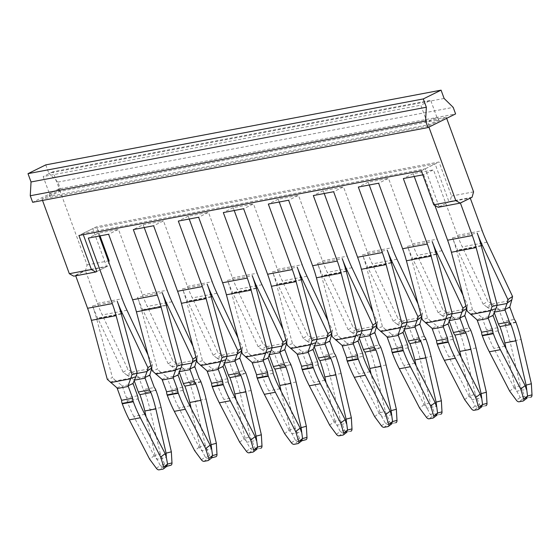 <?xml version="1.0" encoding="UTF-8"?>
<svg xmlns="http://www.w3.org/2000/svg" width="560" height="560" viewBox="0 0 560 560"><rect width="100%" height="100%" fill="white"/><g stroke="black" fill="none" stroke-linecap="round" stroke-linejoin="round"><path stroke-width="0.42" stroke-dasharray="2.8 2.1" d="M164.668 464.296L160.223 465.458L155.064 455.266L160.314 453.887L164.668 464.296A2.814 1.792 -104.7 0 0 166.838 466.004L162.652 467.103L159.061 469.847M156.422 468.363L160.223 465.458L162.652 467.103L166.852 466.284M170.751 465.269L166.838 466.004M167.027 466.158L162.974 469.112M144.844 414.33L133.812 416.416L154.126 455.728L156.73 459.256L166.341 457.443M155.064 455.266L146.153 416.871M160.314 453.887L150.038 409.612A112.623 86.737 79.3 0 0 144.984 392.616L156.016 390.53M155.862 390.11L144.83 392.196L144.984 392.616M144.83 392.196A7.042 5.418 79.3 0 0 143.29 389.585L154.322 387.499M150.003 375.704L138.978 377.79L143.29 389.585M138.978 377.79A63.35 48.79 79.3 0 0 138.747 377.174L133.84 379.673A56.315 43.372 79.3 0 1 134.043 380.226L134.183 380.618M138.747 377.174L131.25 371.707L126.833 375.025L133.84 379.673M151.662 368.508L151.851 367.815L151.543 368.053M126.833 375.025L123.193 372.351L97.643 318.115A119.665 92.162 79.3 0 1 94.577 311.143A119.665 92.162 79.3 0 1 92.519 305.837L117.222 301.168M131.25 371.707L127.827 369.194L102.27 314.958A112.623 86.737 -100.7 0 1 99.428 308.497A112.623 86.737 -100.7 0 1 97.447 303.401L85.463 270.648L106.638 266.644L92.736 228.648L435.106 163.926L449.008 201.922L470.274 198.142M123.193 372.351L127.827 369.194M151.851 367.815L152.537 364.525L148.008 354.907M150.892 365.645L152.537 364.525M92.519 305.837A119.665 92.162 -100.7 0 1 94.381 311.241A119.665 92.162 -100.7 0 1 96.572 318.64L112.462 377.657L107.289 379.344M110.194 382.109L115.549 380.604L122.003 385.525A56.315 43.372 -100.7 0 0 122.199 386.078L126.518 397.873A7.042 5.418 -100.7 0 1 127.071 400.967L138.096 398.881M115.549 380.604L112.462 377.657M133.812 416.416A105.588 81.319 -100.7 0 1 127.071 400.967M154.126 455.728L149.632 459.165M117.047 387.898L122.003 385.525M482.041 406.602L477.666 407.554L474.075 410.298M527.044 398.097L522.669 399.042L519.078 401.793M520.331 385.833L515.081 387.205L516.747 391.195L520.24 397.397L522.669 399.042L526.855 397.943A2.814 1.792 75.3 0 1 524.678 396.235L520.331 385.833L510.055 341.558A112.623 86.737 79.3 0 0 505.001 324.555L504.847 324.135A7.042 5.418 79.3 0 0 503.307 321.524L514.339 319.438M350.756 431.235L346.85 431.977A2.814 1.792 -104.7 0 1 344.673 430.269L340.319 419.86L330.05 375.585A112.623 86.737 79.3 0 0 324.989 358.582L336.021 356.503M347.032 432.124L342.657 433.076L346.85 431.977M395.759 422.73L391.853 423.465A2.814 1.792 -104.7 0 1 389.676 421.757L385.322 411.355L375.053 367.08A112.623 86.737 79.3 0 0 369.992 350.077L381.024 347.991M392.035 423.619L387.66 424.564L391.853 423.465M389.676 421.757L385.238 422.919L387.66 424.564L384.069 427.308M437.038 415.114L432.663 416.059L429.072 418.803M344.673 430.269L340.235 431.431L342.657 433.076L339.073 435.82M299.67 438.774L295.232 439.936L290.073 429.744L295.316 428.365L299.67 438.774A2.814 1.792 -104.7 0 0 301.847 440.482L297.654 441.581L294.07 444.325M291.431 442.841L295.232 439.936L297.654 441.581L301.861 440.762M475.328 394.338L479.682 404.747A2.814 1.792 -104.7 0 0 481.852 406.455L477.666 407.554L475.237 405.909L470.078 395.717L475.328 394.338L465.052 350.063A112.623 86.737 79.3 0 0 459.998 333.06L471.03 330.981M260.757 448.252L256.844 448.987A2.814 1.792 75.3 0 1 254.667 447.279L250.32 436.877L240.044 392.602A112.623 86.737 79.3 0 0 234.99 375.599L246.015 373.513M245.861 373.093L234.836 375.179L234.99 375.599M234.836 375.179A7.042 5.418 79.3 0 0 233.296 372.568L244.328 370.482M257.026 449.141L252.651 450.086L250.229 448.441L246.736 442.239L245.07 438.249L250.32 436.877M239.638 442.155L244.132 438.711L246.736 442.239L256.347 440.426M245.07 438.249L236.159 399.854M224.378 363.153L224.189 363.601M305.753 439.747L301.847 440.482M295.316 428.365L285.047 384.09A112.623 86.737 79.3 0 0 279.986 367.094L291.018 365.008M290.864 364.588L279.832 366.674L279.986 367.094M279.832 366.674A7.042 5.418 79.3 0 0 278.299 364.063L289.324 361.977M284.641 433.643L289.135 430.206L291.739 433.734L301.343 431.921M290.073 429.744L281.162 391.349M269.381 354.641L269.192 355.096M335.867 356.083L324.835 358.162L324.989 358.582M324.835 358.162A7.042 5.418 79.3 0 0 323.302 355.551L334.327 353.472M336.434 434.336L340.235 431.431L335.069 421.239L340.319 419.86M329.644 425.138L334.138 421.701L336.742 425.229L346.346 423.409M335.069 421.239L326.165 382.837M314.384 346.136L314.195 346.584M380.87 347.571L369.838 349.657L369.992 350.077M369.838 349.657A7.042 5.418 79.3 0 0 368.298 347.046L379.33 344.96M381.437 425.831L385.238 422.919L381.745 416.717L391.349 414.904M374.647 416.633L379.141 413.189L381.745 416.717L380.072 412.727L371.168 374.332M380.072 412.727L385.322 411.355M359.387 337.631L359.198 338.079M440.762 414.225L432.663 416.059L430.241 414.414L425.075 404.222L430.325 402.843L420.049 358.568A112.623 86.737 79.3 0 0 414.995 341.572L414.841 341.152A7.042 5.418 79.3 0 0 413.301 338.541L424.333 336.455M436.856 414.96A2.814 1.792 75.3 0 1 434.679 413.252L430.325 402.843M414.855 363.286L403.823 365.372L424.137 404.684L426.748 408.212L436.352 406.399M425.075 404.222L416.164 365.827M404.39 329.119L404.194 329.574M485.765 405.713L481.852 406.455M470.876 330.561L459.844 332.64L459.998 333.06M459.844 332.64A7.042 5.418 79.3 0 0 458.304 330.029L469.336 327.95M464.646 399.616L469.14 396.179L471.744 399.707L481.355 397.887M470.078 395.717L461.167 357.315M449.393 320.614L449.197 321.062M509.649 391.111L514.143 387.667L516.747 391.195L526.358 389.382M515.081 387.205L506.17 348.81M530.768 397.208L526.855 397.943M494.389 312.109L494.2 312.557M212.03 457.646L215.754 456.757M209.664 455.791L205.226 456.953L200.067 446.761L205.317 445.382L209.664 455.791A2.814 1.792 -104.7 0 0 211.841 457.499M201.425 459.858L205.226 456.953L207.655 458.598L204.064 461.342M302.029 440.636L297.976 443.59M228.102 381.864L217.07 383.95A7.042 5.418 -100.7 0 0 216.524 380.856L212.205 369.061A56.315 43.372 79.3 0 1 212.009 368.508L207.046 370.881M244.132 438.711L223.818 399.399A105.588 81.319 -100.7 0 1 217.07 383.95M273.105 373.359L262.073 375.445A7.042 5.418 -100.7 0 0 261.527 372.351L257.208 360.556A56.315 43.372 79.3 0 1 257.005 360.003L252.049 362.376M289.135 430.206L268.821 390.894A105.588 81.319 -100.7 0 1 262.073 375.445M318.108 364.854L307.076 366.94A7.042 5.418 -100.7 0 0 306.523 363.839L302.211 352.051A56.315 43.372 79.3 0 1 302.008 351.491L297.052 353.864M334.138 421.701L313.817 382.382A105.588 81.319 -100.7 0 1 307.076 366.94M379.141 413.189L358.82 373.877A105.588 81.319 -100.7 0 1 352.079 358.428L363.111 356.342M342.055 345.359L347.011 342.986A56.315 43.372 79.3 0 0 347.214 343.539L351.526 355.334A7.042 5.418 -100.7 0 1 352.079 358.428M408.114 347.837L397.082 349.923A105.588 81.319 -100.7 0 0 403.823 365.372M387.058 336.854L392.014 334.481A56.315 43.372 79.3 0 0 392.217 335.034L396.529 346.829A7.042 5.418 -100.7 0 1 397.082 349.923M424.137 404.684L419.643 408.121M453.117 339.332L442.085 341.418A7.042 5.418 -100.7 0 0 441.532 338.317L437.22 326.529A56.315 43.372 79.3 0 1 437.017 325.969L432.061 328.342M469.14 396.179L448.826 356.86A105.588 81.319 -100.7 0 1 442.085 341.418M498.113 330.82L487.088 332.906A7.042 5.418 -100.7 0 0 486.535 329.812L482.216 318.017A56.315 43.372 79.3 0 1 482.02 317.464L477.064 319.837M514.143 387.667L493.829 348.355A105.588 81.319 -100.7 0 1 487.088 332.906M200.858 381.605L189.833 383.684L189.987 384.104A112.623 86.737 79.3 0 1 195.041 401.107L206.073 399.021M189.833 383.684A7.042 5.418 79.3 0 0 188.293 381.073L199.325 378.987M205.317 445.382L195.041 401.107M195.006 367.199L183.981 369.285L188.293 381.073M240.009 358.694L228.977 360.78L233.296 372.568M228.977 360.78A63.35 48.79 79.3 0 0 228.753 360.157L223.839 362.663A56.315 43.372 79.3 0 1 224.049 363.216M228.753 360.157L221.256 354.697L216.839 358.015L223.839 362.663M285.012 350.182L273.98 352.268L278.299 364.063M273.98 352.268A63.35 48.79 79.3 0 0 273.756 351.652L268.842 354.151A56.315 43.372 79.3 0 1 269.052 354.704M273.756 351.652L266.259 346.185L261.842 349.503L268.842 354.151M330.015 341.677L318.983 343.763L323.302 355.551M318.983 343.763A63.35 48.79 79.3 0 0 318.752 343.147L313.845 345.646A56.315 43.372 79.3 0 1 314.048 346.199M318.752 343.147L311.262 337.68L306.845 340.998L313.845 345.646M375.018 333.172L363.986 335.258L368.298 347.046M363.986 335.258A63.35 48.79 79.3 0 0 363.755 334.635L358.848 337.141A56.315 43.372 79.3 0 1 359.051 337.694M363.755 334.635L356.258 329.175L351.848 332.493L358.848 337.141M420.021 324.66L408.989 326.746L413.301 338.541M408.989 326.746A63.35 48.79 79.3 0 0 408.758 326.13L403.851 328.629A56.315 43.372 79.3 0 1 404.054 329.182M408.758 326.13L401.261 320.663L396.851 323.981L403.851 328.629M465.017 316.155L453.992 318.241L458.304 330.029M453.992 318.241A63.35 48.79 79.3 0 0 453.761 317.625L448.854 320.124A56.315 43.372 79.3 0 1 449.057 320.677M453.761 317.625L446.264 312.158L441.847 315.476L448.854 320.124M510.02 307.65L498.995 309.736L503.307 321.524M498.995 309.736A63.35 48.79 79.3 0 0 498.764 309.113L493.857 311.619A56.315 43.372 79.3 0 1 494.06 312.172M498.764 309.113L491.267 303.653L486.85 306.971L493.857 311.619M189.847 405.818L178.815 407.904L199.129 447.223L201.733 450.751L211.344 448.931M200.067 446.761L191.156 408.359M200.2 365.099L205.555 363.587L212.009 368.508M245.203 356.587L250.558 355.082L257.005 360.003M290.206 348.082L295.561 346.577L302.008 351.491M335.209 339.577L340.564 338.065L347.011 342.986M380.205 331.065L385.567 329.56L392.014 334.481M425.208 322.56L430.563 321.055L437.017 325.969M470.211 314.055L475.566 312.543L482.02 317.464M179.375 371.658L179.186 372.106M183.981 369.285A63.35 48.79 79.3 0 0 183.75 368.669L178.836 371.168A56.315 43.372 79.3 0 1 179.046 371.721M183.75 368.669L176.855 363.615L196.665 359.996M241.668 351.491L241.85 350.798L241.549 351.043M221.256 354.697L217.833 352.177L192.276 297.941A112.623 86.737 -100.7 0 1 189.434 291.48A112.623 86.737 -100.7 0 1 187.453 286.384L163.485 220.878L153.615 225.75M216.839 358.015L213.199 355.341L217.833 352.177M213.199 355.341L187.642 301.098A119.665 92.162 79.3 0 1 184.576 294.133A119.665 92.162 79.3 0 1 182.518 288.82L207.228 284.151M240.898 348.628L242.536 347.508L238.007 337.897M241.85 350.798L242.536 347.508M286.671 342.986L286.853 342.293L286.552 342.531M266.259 346.185L262.836 343.672L237.279 289.436A112.623 86.737 -100.7 0 1 234.437 282.975A112.623 86.737 -100.7 0 1 232.456 277.879L208.481 212.366L198.618 217.245M261.842 349.503L258.202 346.829L262.836 343.672M258.202 346.829L232.645 292.593A119.665 92.162 79.3 0 1 229.579 285.621A119.665 92.162 79.3 0 1 227.521 280.315L252.231 275.646M285.901 340.123L287.539 339.003L283.01 329.385M286.853 342.293L287.539 339.003M331.674 334.474L331.856 333.788L331.555 334.026M311.262 337.68L307.839 335.167L282.282 280.924A112.623 86.737 -100.7 0 1 279.433 274.47A112.623 86.737 -100.7 0 1 277.459 269.367L253.484 203.861L243.621 208.733M306.845 340.998L303.205 338.324L307.839 335.167M303.205 338.324L277.648 284.088A119.665 92.162 79.3 0 1 274.582 277.116A119.665 92.162 79.3 0 1 272.524 271.81L297.234 267.134M330.904 331.611L332.542 330.491L328.013 320.88M331.856 333.788L332.542 330.491M376.677 325.969L376.859 325.276L376.558 325.521M356.258 329.175L352.835 326.655L327.285 272.419A112.623 86.737 -100.7 0 1 324.436 265.958A112.623 86.737 -100.7 0 1 322.462 260.862L298.487 195.356L288.624 200.228M351.848 332.493L348.208 329.819L352.835 326.655M348.208 329.819L322.651 275.576A119.665 92.162 79.3 0 1 319.585 268.611A119.665 92.162 79.3 0 1 317.527 263.298L342.237 258.629M375.907 323.106L377.545 321.986L373.016 312.375M376.859 325.276L377.545 321.986M421.68 317.464L421.862 316.771L421.554 317.009M401.261 320.663L397.838 318.15L372.281 263.914A112.623 86.737 -100.7 0 1 369.439 257.453A112.623 86.737 -100.7 0 1 367.465 252.357L343.49 186.844L333.62 191.723M396.851 323.981L393.211 321.307L397.838 318.15M420.91 314.601L422.548 313.481L418.019 303.863M421.862 316.771L422.548 313.481M393.211 321.307L367.654 267.071A119.665 92.162 79.3 0 1 364.588 260.099A119.665 92.162 79.3 0 1 362.53 254.793L387.233 250.124M466.683 308.952L466.865 308.266L466.557 308.504M446.264 312.158L442.841 309.645L417.284 255.402A112.623 86.737 -100.7 0 1 414.442 248.948A112.623 86.737 -100.7 0 1 412.461 243.845L388.493 178.339L378.623 183.218M441.847 315.476L438.207 312.802L442.841 309.645M438.207 312.802L412.657 258.566A119.665 92.162 79.3 0 1 409.591 251.594A119.665 92.162 79.3 0 1 407.533 246.288L432.236 241.612M465.906 306.089L467.551 304.969L463.022 295.358M466.865 308.266L467.551 304.969M491.267 303.653L487.844 301.133L462.287 246.897A112.623 86.737 -100.7 0 1 459.445 240.436A112.623 86.737 -100.7 0 1 457.464 235.34L433.496 169.834L422.8 174.867M486.85 306.971L483.21 304.297L487.844 301.133M483.21 304.297L457.653 250.054A119.665 92.162 79.3 0 1 454.587 243.089A119.665 92.162 79.3 0 1 452.536 237.776L477.239 233.107M183.099 390.376L172.074 392.462A105.588 81.319 -100.7 0 0 178.815 407.904M162.05 379.386L167.006 377.013A56.315 43.372 79.3 0 0 167.202 377.573L171.521 389.361A7.042 5.418 -100.7 0 1 172.074 392.462M199.129 447.223L194.635 450.66M205.555 363.587L202.468 360.64L186.578 301.63A119.665 92.162 -100.7 0 0 184.387 294.224A119.665 92.162 -100.7 0 0 182.518 288.82M202.468 360.64L197.295 362.327M250.558 355.082L247.471 352.135L231.581 293.118A119.665 92.162 -100.7 0 0 229.383 285.719A119.665 92.162 -100.7 0 0 227.521 280.315M247.471 352.135L242.298 353.822M295.561 346.577L292.467 343.63L276.584 284.613A119.665 92.162 -100.7 0 0 274.386 277.214A119.665 92.162 -100.7 0 0 272.524 271.81M292.467 343.63L287.301 345.31M340.564 338.065L337.47 335.118L332.304 336.805M337.47 335.118L321.58 276.108A119.665 92.162 -100.7 0 0 319.389 268.702A119.665 92.162 -100.7 0 0 317.527 263.298M385.567 329.56L382.473 326.613L366.583 267.596A119.665 92.162 -100.7 0 0 364.392 260.197A119.665 92.162 -100.7 0 0 362.53 254.793M382.473 326.613L377.3 328.3M430.563 321.055L427.476 318.108L411.586 259.091A119.665 92.162 -100.7 0 0 409.395 251.692A119.665 92.162 -100.7 0 0 407.533 246.288M427.476 318.108L422.303 319.788M475.566 312.543L472.479 309.596L467.306 311.283M472.479 309.596L456.589 250.586A119.665 92.162 -100.7 0 0 454.398 243.18A119.665 92.162 -100.7 0 0 452.536 237.776M196.7 359.863L196.847 359.31L196.546 359.548M176.855 363.615L176.253 363.202L171.836 366.52L178.836 371.168M176.253 363.202L172.83 360.689L147.273 306.446A112.623 86.737 -100.7 0 1 144.431 299.992A112.623 86.737 -100.7 0 1 142.45 294.889L118.482 229.383L108.612 234.255M171.836 366.52L168.196 363.846L172.83 360.689M195.895 357.133L197.54 356.013L193.004 346.402M196.847 359.31L197.54 356.013M168.196 363.846L142.639 309.61A119.665 92.162 79.3 0 1 139.573 302.638A119.665 92.162 -100.7 0 1 137.522 297.332A119.665 92.162 -100.7 0 1 139.384 302.736A119.665 92.162 -100.7 0 1 141.575 310.135L157.465 369.152L152.292 370.832M144.214 227.528L143.185 224.714L133.322 229.586M162.225 292.656L137.522 297.332M423.626 174.706L434.875 205.436M83.286 234.647L82.873 233.52L425.236 168.798L439.145 206.794L460.404 203.021M75.698 275.8L96.775 271.516L106.638 266.644M155.197 373.604L160.552 372.099L167.006 377.013M160.552 372.099L157.465 369.152M189.217 219.023L188.188 216.209L208.481 212.366M143.185 224.714L163.485 220.878M99.218 236.033L98.182 233.219L118.482 229.383M414.232 176.484L413.196 173.67L433.496 169.834M369.229 184.989L368.2 182.175L388.493 178.339M324.226 193.501L323.197 190.687L343.49 186.844M279.223 202.006L278.194 199.192L298.487 195.356M234.22 210.511L233.191 207.697L253.484 203.861M413.196 173.67L403.333 178.542M368.2 182.175L358.33 187.054M323.197 190.687L313.327 195.559M278.194 199.192L268.324 204.064M233.191 207.697L223.321 212.576M188.188 216.209L178.325 221.081M75.6 275.52L85.463 270.648M98.182 233.219L88.319 238.098M460.32 202.79L470.19 197.918M439.145 206.794L449.008 201.922M425.236 168.798L435.106 163.926M82.873 233.52L92.736 228.648M444.115 98.455L48.797 173.187L57.883 182.098L60.284 188.65L32.655 202.3M57.883 182.098L453.194 107.366M45.759 164.885L48.797 173.187M60.284 188.65L455.595 113.918M428.491 125.965L42 199.024L59.759 190.253L446.25 117.187L428.491 125.965L428.904 127.106M42 199.024L42.518 200.431M96.775 271.516L107.625 266.154L108.766 262.129M100.044 235.879L96.684 226.695L78.925 235.473M421.295 170.751L439.054 161.973L96.684 226.695M472.059 197.26L449.995 201.432L451.521 196.042L439.054 161.973M449.995 201.432L438.158 207.284M446.25 117.187L446.663 118.328M473.578 191.87L451.521 196.042M59.759 190.253L87.087 264.929L85.568 270.326L73.731 276.171M85.568 270.326L107.625 266.154M87.087 264.929L109.151 260.764M49.399 196.427L59.269 191.548L438.851 119.791A10.556 6.587 -116.3 0 0 436.905 117.285L427.042 122.164L420.833 105.196L43.169 176.589L49.378 193.557A10.556 6.587 63.7 0 0 49.399 196.427L428.988 124.663A10.556 6.587 -116.3 0 0 427.042 122.164M438.851 119.791L428.988 124.663M436.905 117.285L430.696 100.324L420.833 105.196M59.269 191.548A10.556 6.587 63.7 0 1 59.241 188.685L53.032 171.717L430.696 100.324M53.032 171.717L43.169 176.589M59.241 188.685L49.378 193.557M161.07 407.526L150.038 409.612M127.239 375.284L137.018 373.436M131.859 372.127L151.697 368.375M121.198 313.663L97.643 318.115M126.98 310.282L102.27 314.958M121.282 313.971L96.572 318.64M135.716 377.139L115.906 380.884M133.231 383.992L122.199 386.078M137.55 395.787L126.518 397.873M481.649 406.798L477.988 409.556M526.652 398.286L522.991 401.051M524.678 396.235L520.24 397.397L516.439 400.309M342.979 435.078L346.647 432.32M387.982 426.573L391.65 423.808M436.646 415.303L432.985 418.068M479.682 404.747L475.237 405.909L471.443 408.814M251.076 390.516L240.044 392.602M246.428 451.353L250.229 448.441L254.667 447.279M296.079 382.004L285.047 384.09M341.075 373.499L330.05 375.585M386.078 364.994L375.053 367.08M426.44 417.319L430.241 414.414L434.679 413.252M426.027 339.486L414.995 341.572M425.873 339.066L414.841 341.152M420.049 358.568L431.081 356.482M476.084 347.977L465.052 350.063M516.026 322.469L505.001 324.555M515.872 322.049L504.847 324.135M510.055 341.558L521.087 339.472M211.855 457.779L207.977 460.6M227.549 378.77L216.524 380.856M234.843 397.313L223.818 399.399M223.237 366.982L212.205 369.061M272.552 370.265L261.527 372.351M279.846 388.808L268.821 390.894M268.24 358.47L257.208 360.556M317.555 361.753L306.523 363.839M324.849 380.296L313.817 382.382M313.243 349.965L302.211 352.051M369.852 371.791L358.82 373.877M362.558 353.248L351.526 355.334M358.246 341.46L347.214 343.539M407.561 344.743L396.529 346.829M403.242 332.948L392.217 335.034M452.564 336.231L441.532 338.317M459.858 354.774L448.826 356.86M448.245 324.443L437.22 326.529M497.567 327.726L486.535 329.812M504.861 346.269L493.829 348.355M493.248 315.938L482.216 318.017M201.012 382.025L189.987 384.104M217.245 358.267L227.024 356.419M262.248 349.762L272.027 347.914M307.251 341.25L317.023 339.402M352.254 332.745L362.026 330.897M397.25 324.24L407.029 322.392M442.253 315.728L452.032 313.88M487.256 307.223L497.035 305.375M225.722 360.122L205.905 363.867M270.718 351.617L250.908 355.362M315.721 343.105L295.911 346.85M360.724 334.6L340.914 338.345M405.727 326.095L385.917 329.84M450.73 317.583L430.92 321.328M495.733 309.078L475.916 312.823M249.067 452.83L252.651 450.086L256.844 448.987M252.973 452.095L256.641 449.33M221.858 355.11L241.703 351.358M211.197 296.646L187.642 301.098M266.861 346.605L286.706 342.853M256.2 288.141L232.645 292.593M311.864 338.093L331.709 334.341M301.203 279.629L277.648 284.088M356.867 329.588L376.712 325.836M346.206 271.124L322.651 275.576M401.87 321.083L421.715 317.331M391.209 262.619L367.654 267.071M446.873 312.571L466.718 308.819M436.212 254.107L412.657 258.566M491.876 304.066L511.714 300.314M481.215 245.602L457.653 250.054M182.553 387.275L171.521 389.361M211.281 296.954L186.578 301.63M256.284 288.449L231.581 293.118M301.287 279.944L276.584 284.613M346.29 271.432L321.58 276.108M391.293 262.927L366.583 267.596M436.296 254.422L411.586 259.091M481.299 245.91L456.589 250.586M172.242 366.772L182.021 364.924M171.983 301.777L147.273 306.446M216.986 293.272L192.276 297.941M261.982 284.76L237.279 289.436M306.985 276.255L282.282 280.924M351.988 267.75L327.285 272.419M396.991 259.238L372.281 263.914M441.994 250.733L417.284 255.402M486.997 242.228L462.287 246.897M178.234 375.487L167.202 377.573M166.285 305.466L141.575 310.135M180.719 368.627L160.902 372.372M187.453 286.384L212.163 281.715M142.45 294.889L167.16 290.22M97.447 303.401L122.157 298.725M457.464 235.34L482.174 230.671M412.461 243.845L437.171 239.176M367.465 252.357L392.168 247.688M322.462 260.862L347.165 256.193M277.459 269.367L302.162 264.698M232.456 277.879L257.166 273.21M142.639 309.61L166.201 305.151"/><path stroke-width="0.84" d="M166.852 466.284L170.751 465.269A2.814 1.792 -104.7 0 0 170.828 465.248A2.814 1.792 -104.7 0 0 171.983 462.91L167.545 464.072L166.558 466.361M162.974 469.112A2.814 1.673 -127.4 0 0 163.422 468.909A2.814 1.673 -127.4 0 0 163.744 466.984L160.664 457.079L140.35 417.767L129.318 419.853L149.632 459.165L156.422 468.363A2.814 1.673 -127.4 0 0 159.061 469.847L162.974 469.112M163.744 466.984L167.545 464.072L166.341 457.443L165.158 453.642L160.664 457.079M166.341 457.443L166.096 453.18L171.346 451.808L171.983 462.91M166.096 453.18L155.82 408.905A105.588 81.319 79.3 0 0 150.927 392.546L139.895 394.632A105.588 81.319 79.3 0 1 144.788 410.991L146.153 416.871M171.346 451.808L161.07 407.526A112.623 86.737 79.3 0 0 156.016 390.53L155.862 390.11A7.042 5.418 79.3 0 0 154.322 387.499L150.003 375.704A63.35 48.79 79.3 0 0 149.779 375.088L144.865 377.594A56.315 43.372 79.3 0 1 145.075 378.147L149.387 389.935A7.042 5.418 79.3 0 0 150.927 392.546M134.183 380.618L138.355 392.021A7.042 5.418 79.3 0 0 139.895 394.632M151.851 367.815L147.175 371.182L144.865 377.594M149.779 375.088L151.697 368.375M147.175 371.182L147.903 367.682L122.346 313.446L121.198 313.663M148.008 354.907L126.98 310.282A112.623 86.737 79.3 0 1 124.138 303.828A112.623 86.737 79.3 0 1 122.157 298.725L99.218 236.033M147.903 367.682L150.892 365.645M140.35 417.767A112.623 86.737 79.3 0 1 133.322 401.744L133.168 401.324A7.042 5.418 -100.7 0 1 132.615 398.223L128.296 386.428A63.35 48.79 79.3 0 1 128.072 385.812L130.795 378.217L135.891 376.761L137.172 372.988L121.282 313.971A119.665 92.162 -100.7 0 0 119.084 306.572A119.665 92.162 -100.7 0 0 117.222 301.168A119.665 92.162 79.3 0 0 119.28 306.474A119.665 92.162 79.3 0 0 122.346 313.446M135.891 376.761L133.035 383.439A56.315 43.372 -100.7 0 0 133.231 383.992L137.55 395.787A7.042 5.418 -100.7 0 1 138.096 398.881A105.588 81.319 -100.7 0 0 144.844 414.33L165.158 453.642M75.698 275.8L87.584 308.273A112.623 86.737 -100.7 0 1 89.369 313.467A112.623 86.737 -100.7 0 1 91.399 320.327L107.289 379.344L117.047 387.898A63.35 48.79 79.3 0 0 117.271 388.514L121.583 400.309A7.042 5.418 79.3 0 0 122.136 403.403L122.29 403.823A112.623 86.737 79.3 0 0 129.318 419.853M132.615 398.223L121.583 400.309M128.072 385.812L133.035 383.439M477.988 409.556A2.814 1.673 -127.4 0 0 478.436 409.36A2.814 1.673 -127.4 0 0 478.758 407.435L475.678 397.53L455.364 358.218A112.623 86.737 -100.7 0 1 448.336 342.188L437.304 344.274A112.623 86.737 -100.7 0 0 444.332 360.304L464.646 399.616L471.443 408.814A2.814 1.673 52.6 0 0 474.075 410.298L477.988 409.556M485.842 405.699L485.765 405.713A2.814 1.792 -104.7 0 0 485.842 405.699A2.814 1.792 -104.7 0 0 486.997 403.361L482.559 404.523L481.572 406.812M527.044 398.097L523.439 400.855A2.814 1.673 -127.4 0 1 522.991 401.051L519.078 401.793A2.814 1.673 -127.4 0 1 516.439 400.309L509.649 391.111L489.335 351.792A112.623 86.737 -100.7 0 1 482.307 335.769L482.153 335.349A7.042 5.418 -100.7 0 1 481.6 332.248L492.632 330.162A7.042 5.418 -100.7 0 0 493.185 333.263L493.339 333.683L482.307 335.769M523.439 400.855A2.814 1.673 -127.4 0 0 523.761 398.923L520.681 389.025L500.367 349.706A112.623 86.737 -100.7 0 1 493.339 333.683M506.17 348.81L504.805 342.93L515.837 340.844L526.113 385.119L527.562 396.018L526.575 398.307M440.839 414.204L440.762 414.225A2.814 1.792 -104.7 0 0 440.839 414.204A2.814 1.792 -104.7 0 0 441.994 411.866L437.556 413.028L436.569 415.317M350.833 431.221L350.756 431.235A2.814 1.792 -104.7 0 0 350.833 431.221A2.814 1.792 -104.7 0 0 351.995 428.883L347.55 430.045L346.57 432.334M395.836 422.709L395.759 422.73A2.814 1.792 -104.7 0 0 395.836 422.709A2.814 1.792 -104.7 0 0 396.991 420.378L392.553 421.54L391.573 423.829M256.564 449.351L257.551 447.062L256.095 436.163L261.345 434.791L261.989 445.9A2.814 1.792 75.3 0 1 260.834 448.231A2.814 1.792 75.3 0 1 260.757 448.252L260.834 448.231M224.189 363.601L228.361 375.004A7.042 5.418 79.3 0 0 229.901 377.615L240.926 375.529A7.042 5.418 79.3 0 1 239.393 372.918L235.074 361.13A56.315 43.372 79.3 0 0 234.871 360.577L239.778 358.071L241.703 351.358M236.159 399.854L234.794 393.974A105.588 81.319 79.3 0 0 229.901 377.615M256.095 436.163L245.826 391.888A105.588 81.319 79.3 0 0 240.926 375.529M261.345 434.791L251.076 390.516A112.623 86.737 79.3 0 0 246.015 373.513L245.861 373.093A7.042 5.418 79.3 0 0 244.328 370.482L240.009 358.694A63.35 48.79 79.3 0 0 239.778 358.071M301.567 440.839L302.554 438.55L301.098 427.658L306.348 426.286L306.992 437.388A2.814 1.792 75.3 0 1 305.837 439.726A2.814 1.792 75.3 0 1 305.753 439.747L301.861 440.762M269.192 355.096L273.364 366.499A7.042 5.418 79.3 0 0 274.904 369.11L285.929 367.024A7.042 5.418 79.3 0 1 284.396 364.413L280.077 352.625A56.315 43.372 79.3 0 0 279.874 352.072L284.781 349.566L286.706 342.853M281.162 391.349L279.797 385.469A105.588 81.319 79.3 0 0 274.904 369.11M301.098 427.658L290.829 383.383A105.588 81.319 79.3 0 0 285.929 367.024M306.348 426.286L296.079 382.004A112.623 86.737 79.3 0 0 291.018 365.008L290.864 364.588A7.042 5.418 79.3 0 0 289.324 361.977L285.012 350.182A63.35 48.79 79.3 0 0 284.781 349.566M320.355 383.74A112.623 86.737 -100.7 0 1 313.327 367.71L313.173 367.29A7.042 5.418 -100.7 0 1 312.62 364.196L308.308 352.401A63.35 48.79 79.3 0 1 308.084 351.785L313.04 349.412A56.315 43.372 79.3 0 0 313.243 349.965L317.555 361.753A7.042 5.418 -100.7 0 1 318.108 364.854A105.588 81.319 -100.7 0 0 324.849 380.296L345.163 419.615L340.669 423.052L320.355 383.74L309.323 385.819L329.644 425.138L336.434 434.336A2.814 1.673 52.6 0 0 339.073 435.82L342.979 435.078A2.814 1.673 -127.4 0 0 343.434 434.882A2.814 1.673 -127.4 0 0 343.749 432.95L347.55 430.045L346.101 419.153L351.351 417.774L351.995 428.883M314.195 346.584L318.367 357.994A7.042 5.418 79.3 0 0 319.9 360.598L330.932 358.519A7.042 5.418 79.3 0 1 329.399 355.908L325.08 344.113A56.315 43.372 79.3 0 0 324.877 343.56L329.784 341.061L331.709 334.341M326.165 382.837L324.8 376.957A105.588 81.319 79.3 0 0 319.9 360.598M346.101 419.153L335.825 374.871A105.588 81.319 79.3 0 0 330.932 358.519M351.351 417.774L341.075 373.499A112.623 86.737 79.3 0 0 336.021 356.503L335.867 356.083A7.042 5.418 79.3 0 0 334.327 353.472L330.015 341.677A63.35 48.79 79.3 0 0 329.784 341.061M391.349 414.904L390.166 411.103L385.672 414.547L365.358 375.228L354.326 377.314L374.647 416.633L381.437 425.831A2.814 1.673 -127.4 0 0 384.069 427.308L387.982 426.573A2.814 1.673 -127.4 0 0 388.437 426.377A2.814 1.673 -127.4 0 0 388.752 424.445L392.553 421.54L391.104 410.641L396.354 409.269L396.991 420.378M396.354 409.269L386.078 364.994A112.623 86.737 79.3 0 0 381.024 347.991L380.87 347.571A7.042 5.418 79.3 0 0 379.33 344.96L375.018 333.172A63.35 48.79 79.3 0 0 374.787 332.556L369.88 335.055A56.315 43.372 79.3 0 1 370.083 335.608L374.395 347.396A7.042 5.418 79.3 0 0 375.935 350.007L364.903 352.093A7.042 5.418 79.3 0 1 363.37 349.482L374.395 347.396M371.168 374.332L369.803 368.452A105.588 81.319 79.3 0 0 364.903 352.093M391.104 410.641L380.828 366.366A105.588 81.319 79.3 0 0 375.935 350.007M359.198 338.079L363.37 349.482M404.194 329.574L408.373 340.977L419.398 338.891L415.086 327.103A56.315 43.372 79.3 0 0 414.883 326.55L419.79 324.044A63.35 48.79 79.3 0 1 420.021 324.66L424.333 336.455A7.042 5.418 79.3 0 1 425.873 339.066L426.027 339.486A112.623 86.737 79.3 0 1 431.081 356.482L441.357 400.764L441.994 411.866M408.373 340.977A7.042 5.418 79.3 0 0 409.906 343.588L420.938 341.502A7.042 5.418 79.3 0 1 419.398 338.891M416.164 365.827L414.806 359.947A105.588 81.319 79.3 0 0 409.906 343.588M441.357 400.764L436.107 402.136L425.831 357.861A105.588 81.319 79.3 0 0 420.938 341.502M436.107 402.136L437.556 413.028L433.755 415.94A2.814 1.673 -127.4 0 1 433.44 417.865A2.814 1.673 -127.4 0 1 432.985 418.068L429.072 418.803A2.814 1.673 52.6 0 1 426.44 417.319L419.643 408.121L399.329 368.809A112.623 86.737 -100.7 0 1 392.301 352.786L392.147 352.366A7.042 5.418 -100.7 0 1 391.594 349.265L402.626 347.179A7.042 5.418 -100.7 0 0 403.179 350.28L403.333 350.7L392.301 352.786M478.758 407.435L482.559 404.523L481.11 393.631L486.36 392.252L486.997 403.361M449.197 321.062L453.369 332.472A7.042 5.418 79.3 0 0 454.909 335.076L465.941 332.997A7.042 5.418 79.3 0 1 464.401 330.386L460.089 318.591A56.315 43.372 79.3 0 0 459.879 318.038L464.793 315.539L466.718 308.819M461.167 357.315L459.802 351.435A105.588 81.319 79.3 0 0 454.909 335.076M481.11 393.631L470.834 349.349A105.588 81.319 79.3 0 0 465.941 332.997M486.36 392.252L476.084 347.977A112.623 86.737 79.3 0 0 471.03 330.981L470.876 330.561A7.042 5.418 79.3 0 0 469.336 327.95L465.017 316.155A63.35 48.79 79.3 0 0 464.793 315.539M504.805 342.93A105.588 81.319 79.3 0 0 499.912 326.571L510.944 324.485A105.588 81.319 79.3 0 1 515.837 340.844M494.2 312.557L498.372 323.96A7.042 5.418 79.3 0 0 499.912 326.571M526.113 385.119L531.363 383.747L521.087 339.472A112.623 86.737 79.3 0 0 516.026 322.469L515.872 322.049A7.042 5.418 79.3 0 0 514.339 319.438L510.02 307.65A63.35 48.79 79.3 0 0 509.796 307.034L504.882 309.533A56.315 43.372 79.3 0 1 505.092 310.086L509.404 321.874A7.042 5.418 79.3 0 0 510.944 324.485M531.363 383.747L532 394.856A2.814 1.792 75.3 0 1 530.845 397.187A2.814 1.792 75.3 0 1 530.768 397.208L530.845 397.187M211.855 457.779L215.754 456.757A2.814 1.792 -104.7 0 0 215.831 456.743A2.814 1.792 -104.7 0 0 216.986 454.405L212.548 455.567L211.561 457.856M222.621 381.206L218.302 369.418A63.35 48.79 79.3 0 1 218.078 368.795L223.034 366.422A56.315 43.372 79.3 0 0 223.237 366.982L227.549 378.77A7.042 5.418 -100.7 0 1 228.102 381.864A105.588 81.319 -100.7 0 0 234.843 397.313L255.164 436.625L250.67 440.069L253.75 449.967A2.814 1.673 52.6 0 1 253.428 451.899A2.814 1.673 52.6 0 1 252.973 452.095L249.067 452.83A2.814 1.673 52.6 0 1 246.428 451.353L239.638 442.155L219.324 402.836A112.623 86.737 -100.7 0 1 212.296 386.813L212.142 386.393A7.042 5.418 -100.7 0 1 211.589 383.292L222.621 381.206A7.042 5.418 -100.7 0 0 223.167 384.307L223.321 384.727L212.296 386.813M255.164 436.625L256.347 440.426M250.67 440.069L230.349 400.75A112.623 86.737 -100.7 0 1 223.321 384.727M267.617 372.701L263.305 360.906A63.35 48.79 79.3 0 1 263.081 360.29L268.037 357.917A56.315 43.372 79.3 0 0 268.24 358.47L272.552 370.265A7.042 5.418 -100.7 0 1 273.105 373.359A105.588 81.319 -100.7 0 0 279.846 388.808L300.167 428.12L295.673 431.557L298.753 441.462A2.814 1.673 52.6 0 1 298.431 443.387A2.814 1.673 52.6 0 1 297.976 443.59L294.07 444.325A2.814 1.673 52.6 0 1 291.431 442.841L284.641 433.643L264.327 394.331A112.623 86.737 -100.7 0 1 257.299 378.301L257.145 377.888A7.042 5.418 -100.7 0 1 256.592 374.787L267.617 372.701A7.042 5.418 -100.7 0 0 268.17 375.802L268.324 376.222L257.299 378.301M300.167 428.12L301.343 431.921M295.673 431.557L275.352 392.245A112.623 86.737 -100.7 0 1 268.324 376.222M345.163 419.615L346.346 423.409M340.669 423.052L343.749 432.95M309.323 385.819A112.623 86.737 -100.7 0 1 302.295 369.796L302.141 369.376A7.042 5.418 -100.7 0 1 301.595 366.275L312.62 364.196M385.672 414.547L388.752 424.445M390.166 411.103L369.852 371.791A105.588 81.319 -100.7 0 1 363.111 356.342A7.042 5.418 -100.7 0 0 362.558 353.248L358.246 341.46A56.315 43.372 79.3 0 1 358.043 340.9L353.087 343.273A63.35 48.79 79.3 0 0 353.311 343.896L357.623 355.684L346.598 357.77A7.042 5.418 -100.7 0 0 347.144 360.871L347.298 361.291A112.623 86.737 -100.7 0 0 354.326 377.314M365.358 375.228A112.623 86.737 -100.7 0 1 358.33 359.205L347.298 361.291M357.623 355.684A7.042 5.418 -100.7 0 0 358.176 358.785L358.33 359.205M433.755 415.94L430.675 406.035L435.169 402.598L436.352 406.399M435.169 402.598L414.855 363.286A105.588 81.319 -100.7 0 1 408.114 347.837A7.042 5.418 -100.7 0 0 407.561 344.743L403.242 332.948A56.315 43.372 79.3 0 1 403.046 332.395L398.09 334.768A63.35 48.79 79.3 0 0 398.314 335.384L402.626 347.179M430.675 406.035L410.361 366.723A112.623 86.737 -100.7 0 1 403.333 350.7M448.336 342.188L448.182 341.768A7.042 5.418 -100.7 0 1 447.629 338.674L443.317 326.879A63.35 48.79 79.3 0 1 443.093 326.263L448.049 323.89A56.315 43.372 79.3 0 0 448.245 324.443L452.564 336.231A7.042 5.418 -100.7 0 1 453.117 339.332A105.588 81.319 -100.7 0 0 459.858 354.774L480.172 394.093L481.355 397.887M480.172 394.093L475.678 397.53M448.182 341.768L437.15 343.854L437.304 344.274M447.629 338.674L436.597 340.753A7.042 5.418 -100.7 0 0 437.15 343.854M520.681 389.025L525.175 385.581L526.358 389.382M492.632 330.162L488.313 318.374A63.35 48.79 79.3 0 1 488.089 317.751L493.045 315.378A56.315 43.372 79.3 0 0 493.248 315.938L497.567 327.726A7.042 5.418 -100.7 0 1 498.113 330.82A105.588 81.319 -100.7 0 0 504.861 346.269L525.175 385.581M179.186 372.106L183.358 383.516A7.042 5.418 79.3 0 0 184.898 386.12L195.923 384.041A7.042 5.418 79.3 0 1 194.39 381.43L190.071 369.635A56.315 43.372 79.3 0 0 189.868 369.082L194.782 366.583L196.7 359.863M191.156 408.359L189.791 402.479A105.588 81.319 79.3 0 0 184.898 386.12M194.782 366.583A63.35 48.79 79.3 0 1 195.006 367.199L199.325 378.987A7.042 5.418 79.3 0 1 200.858 381.605L201.012 382.025A112.623 86.737 79.3 0 1 206.073 399.021L216.342 443.296L211.099 444.675L200.823 400.393A105.588 81.319 79.3 0 0 195.923 384.041M216.342 443.296L216.986 454.405M241.85 350.798L237.174 354.172L234.871 360.577M286.853 342.293L282.177 345.66L279.874 352.072M331.856 333.788L327.18 337.155L324.877 343.56M376.859 325.276L372.183 328.65L369.88 335.055M421.862 316.771L417.186 320.138L414.883 326.55M466.865 308.266L462.189 311.633L459.879 318.038M509.796 307.034L511.861 299.754L507.192 303.128L504.882 309.533M211.099 444.675L212.548 455.567L208.747 458.472A2.814 1.673 -127.4 0 1 208.425 460.404A2.814 1.673 -127.4 0 1 207.977 460.6L204.064 461.342A2.814 1.673 -127.4 0 1 201.425 459.858L194.635 450.66L174.321 411.341A112.623 86.737 -100.7 0 1 167.293 395.318L167.139 394.898A7.042 5.418 -100.7 0 1 166.586 391.797L177.618 389.718A7.042 5.418 -100.7 0 0 178.171 392.812L178.325 393.232L167.293 395.318M177.002 366.163L175.798 369.712L180.894 368.249L182.168 364.476L177.002 366.163L161.112 307.146A112.623 86.737 -100.7 0 0 159.082 300.286A112.623 86.737 -100.7 0 0 157.29 295.099L133.322 229.586L153.615 225.75L177.59 291.256A112.623 86.737 -100.7 0 1 179.375 296.45A112.623 86.737 -100.7 0 1 181.405 303.31L197.295 362.327L207.046 370.881A63.35 48.79 79.3 0 0 207.27 371.504L211.589 383.292M218.078 368.795L220.794 361.2L225.89 359.744L223.034 366.422M220.794 361.2L221.998 357.658L206.115 298.641A112.623 86.737 79.3 0 0 204.085 291.781A112.623 86.737 79.3 0 0 202.293 286.587L178.325 221.081L188.468 219.163L198.618 217.245L222.593 282.751A112.623 86.737 -100.7 0 1 224.378 287.945A112.623 86.737 -100.7 0 1 226.408 294.805L242.298 353.822L252.049 362.376A63.35 48.79 79.3 0 0 252.273 362.992L256.592 374.787M263.081 360.29L265.797 352.695L270.893 351.239L268.037 357.917M265.797 352.695L267.001 349.146L251.111 290.136A112.623 86.737 79.3 0 0 249.081 283.276A112.623 86.737 79.3 0 0 247.296 278.082L223.321 212.576L243.621 208.733L267.589 274.246A112.623 86.737 -100.7 0 1 269.381 279.44A112.623 86.737 -100.7 0 1 271.411 286.293L287.301 345.31L297.052 353.864A63.35 48.79 79.3 0 0 297.276 354.487L301.595 366.275M308.084 351.785L310.8 344.19L315.896 342.727L313.04 349.412M310.8 344.19L312.004 340.641L296.114 281.624A112.623 86.737 79.3 0 0 294.084 274.764A112.623 86.737 79.3 0 0 292.299 269.577L268.324 204.064L288.624 200.228L312.592 265.734A112.623 86.737 -100.7 0 1 314.384 270.928A112.623 86.737 -100.7 0 1 316.414 277.788L332.304 336.805L342.055 345.359A63.35 48.79 79.3 0 0 342.279 345.982L346.598 357.77M353.087 343.273L355.803 335.678L360.899 334.222L358.043 340.9M355.803 335.678L357.007 332.136L341.117 273.119A112.623 86.737 79.3 0 0 339.087 266.259A112.623 86.737 79.3 0 0 337.302 261.065L313.327 195.559L333.62 191.723L357.595 257.229A112.623 86.737 -100.7 0 1 359.387 262.423A112.623 86.737 -100.7 0 1 361.41 269.283L377.3 328.3L387.058 336.854A63.35 48.79 79.3 0 0 387.282 337.47L391.594 349.265M398.09 334.768L400.806 327.173L405.902 325.717L403.046 332.395M400.806 327.173L402.01 323.624L386.12 264.614A112.623 86.737 79.3 0 0 384.09 257.754A112.623 86.737 79.3 0 0 382.305 252.56L358.33 187.054L378.623 183.218L402.598 248.724A112.623 86.737 -100.7 0 1 404.383 253.918A112.623 86.737 -100.7 0 1 406.413 260.778L422.303 319.788L432.061 328.342A63.35 48.79 79.3 0 0 432.285 328.965L436.597 340.753M443.093 326.263L445.809 318.668L450.905 317.205L448.049 323.89M434.875 205.436L447.601 240.212A112.623 86.737 -100.7 0 1 449.386 245.406A112.623 86.737 -100.7 0 1 451.416 252.266L467.306 311.283L477.064 319.837A63.35 48.79 79.3 0 0 477.288 320.46L481.6 332.248M488.089 317.751L490.812 310.156L495.908 308.7L493.045 315.378M237.174 354.172L237.909 350.665L212.352 296.429L211.197 296.646M237.909 350.665L240.898 348.628M282.177 345.66L282.912 342.16L257.355 287.924L256.2 288.141M282.912 342.16L285.901 340.123M327.18 337.155L327.908 333.655L302.358 279.412L301.203 279.629M327.908 333.655L330.904 331.611M374.787 332.556L376.712 325.836M372.183 328.65L372.911 325.143L347.354 270.907L346.206 271.124M372.911 325.143L375.907 323.106M419.79 324.044L421.715 317.331M417.186 320.138L417.914 316.638L420.91 314.601M417.914 316.638L392.357 262.402L391.209 262.619M462.189 311.633L462.917 308.133L437.36 253.89L436.212 254.107M462.917 308.133L465.906 306.089M507.192 303.128L507.92 299.621L482.363 245.385L481.215 245.602M507.92 299.621L512.554 296.464L486.997 242.228A112.623 86.737 79.3 0 1 484.155 235.767A112.623 86.737 79.3 0 1 482.174 230.671L470.274 198.142M511.861 299.754L512.554 296.464M208.747 458.472L205.667 448.574L210.161 445.137L211.344 448.931M210.161 445.137L189.847 405.818A105.588 81.319 -100.7 0 1 183.099 390.376A7.042 5.418 -100.7 0 0 182.553 387.275L178.234 375.487A56.315 43.372 79.3 0 1 178.031 374.934L173.075 377.307A63.35 48.79 79.3 0 0 173.299 377.923L177.618 389.718M205.667 448.574L185.353 409.262A112.623 86.737 -100.7 0 1 178.325 393.232M130.795 378.217L131.999 374.668L116.109 315.658A112.623 86.737 79.3 0 0 114.079 308.798A112.623 86.737 79.3 0 0 112.287 303.604L88.319 238.098L108.612 234.255L132.587 299.768A112.623 86.737 -100.7 0 1 134.372 304.962A112.623 86.737 -100.7 0 1 136.402 311.815L152.292 370.832L162.05 379.386A63.35 48.79 79.3 0 0 162.274 380.009L166.586 391.797M137.172 372.988L131.999 374.668M225.89 359.744L227.171 355.971L221.998 357.658M227.171 355.971L211.281 296.954A119.665 92.162 -100.7 0 0 209.09 289.555A119.665 92.162 -100.7 0 0 207.228 284.151A119.665 92.162 79.3 0 0 209.286 289.457A119.665 92.162 79.3 0 0 212.352 296.429M270.893 351.239L272.174 347.466L267.001 349.146M272.174 347.466L256.284 288.449A119.665 92.162 -100.7 0 0 254.093 281.05A119.665 92.162 -100.7 0 0 252.231 275.646A119.665 92.162 79.3 0 0 254.289 280.952A119.665 92.162 79.3 0 0 257.355 287.924M315.896 342.727L317.177 338.954L312.004 340.641M317.177 338.954L301.287 279.944A119.665 92.162 -100.7 0 0 299.096 272.538A119.665 92.162 -100.7 0 0 297.234 267.134A119.665 92.162 79.3 0 0 299.292 272.447A119.665 92.162 79.3 0 0 302.358 279.412M360.899 334.222L362.18 330.449L346.29 271.432A119.665 92.162 -100.7 0 0 344.099 264.033A119.665 92.162 -100.7 0 0 342.237 258.629A119.665 92.162 79.3 0 0 344.288 263.935A119.665 92.162 79.3 0 0 347.354 270.907M362.18 330.449L357.007 332.136M405.902 325.717L407.183 321.944L402.01 323.624M407.183 321.944L391.293 262.927A119.665 92.162 -100.7 0 0 389.102 255.528A119.665 92.162 -100.7 0 0 387.233 250.124A119.665 92.162 79.3 0 0 389.291 255.43A119.665 92.162 79.3 0 0 392.357 262.402M445.809 318.668L447.013 315.119L431.123 256.102A112.623 86.737 79.3 0 0 429.093 249.242A112.623 86.737 79.3 0 0 427.308 244.055L403.333 178.542L422.8 174.867M450.905 317.205L452.186 313.432L447.013 315.119M452.186 313.432L436.296 254.422A119.665 92.162 -100.7 0 0 434.098 247.016A119.665 92.162 -100.7 0 0 432.236 241.612A119.665 92.162 79.3 0 0 434.294 246.925A119.665 92.162 79.3 0 0 437.36 253.89M490.812 310.156L492.016 306.614L476.126 247.597A112.623 86.737 79.3 0 0 474.096 240.737A112.623 86.737 79.3 0 0 472.304 235.543L460.404 203.021M495.908 308.7L497.189 304.927L492.016 306.614M497.189 304.927L481.299 245.91A119.665 92.162 -100.7 0 0 479.101 238.511A119.665 92.162 -100.7 0 0 477.239 233.107A119.665 92.162 79.3 0 0 479.297 238.413A119.665 92.162 79.3 0 0 482.363 245.385M196.847 359.31L192.178 362.677L189.868 369.082M192.178 362.677L192.906 359.177L195.895 357.133M192.906 359.177L167.349 304.934A119.665 92.162 79.3 0 1 164.283 297.969A119.665 92.162 -100.7 0 1 162.225 292.656A119.665 92.162 -100.7 0 1 164.087 298.06A119.665 92.162 79.3 0 1 166.285 305.466L182.168 364.476M193.004 346.402L171.983 301.777A112.623 86.737 79.3 0 1 169.134 295.316A112.623 86.737 -100.7 0 1 167.16 290.22L144.214 227.528M238.007 337.897L216.986 293.272A112.623 86.737 79.3 0 1 214.137 286.811A112.623 86.737 79.3 0 1 212.163 281.715L189.217 219.023M283.01 329.385L261.982 284.76A112.623 86.737 79.3 0 1 259.14 278.306A112.623 86.737 79.3 0 1 257.166 273.21L234.22 210.511M328.013 320.88L306.985 276.255A112.623 86.737 79.3 0 1 304.143 269.794A112.623 86.737 79.3 0 1 302.162 264.698L279.223 202.006M373.016 312.375L351.988 267.75A112.623 86.737 79.3 0 1 349.146 261.289A112.623 86.737 79.3 0 1 347.165 256.193L324.226 193.501M418.019 303.863L396.991 259.238A112.623 86.737 79.3 0 1 394.149 252.784A112.623 86.737 79.3 0 1 392.168 247.688L369.229 184.989M463.022 295.358L441.994 250.733A112.623 86.737 79.3 0 1 439.152 244.279A112.623 86.737 79.3 0 1 437.171 239.176L414.232 176.484M83.286 234.647L96.775 271.516L95.788 272.006L91.392 269.535L78.925 235.473L421.295 170.751L433.755 204.813L438.158 207.284L460.215 203.112L455.819 200.641L433.755 204.813M175.798 369.712L175.56 370.314L155.715 374.059M180.894 368.249L178.031 374.934M173.075 377.307L175.56 370.314M444.115 98.455L453.194 107.366L455.595 113.918L427.966 127.568L425.572 121.016L426.349 107.233L423.311 98.924L441.07 90.153L444.115 98.455M441.07 90.153L45.759 164.885L28 173.656L423.311 98.924M426.349 107.233L31.038 181.965L28 173.656M425.572 121.016L30.261 195.748L31.038 181.965M427.966 127.568L32.655 202.3L30.261 195.748M428.904 127.106L455.819 200.641M42.518 200.431L69.328 273.707L91.392 269.535M69.328 273.707L73.731 276.171L95.788 272.006M108.766 262.129L109.151 260.764L100.044 235.879M446.663 118.328L473.578 191.87L472.059 197.26L460.215 203.112M155.82 408.905L144.788 410.991M138.355 392.021L149.387 389.935M145.075 378.147L134.372 380.163M137.018 373.436L147.049 371.539M133.168 401.324L122.136 403.403M133.322 401.744L122.29 403.823M532 394.856L527.562 396.018L523.761 398.923M253.75 449.967L257.551 447.062L261.989 445.9M228.361 375.004L239.393 372.918M234.794 393.974L245.826 391.888M235.074 361.13L224.378 363.153M298.753 441.462L302.554 438.55L306.992 437.388M273.364 366.499L284.396 364.413M279.797 385.469L290.829 383.383M280.077 352.625L269.381 354.641M318.367 357.994L329.399 355.908M324.8 376.957L335.825 374.871M325.08 344.113L314.384 346.136M369.803 368.452L380.828 366.366M370.083 335.608L359.387 337.631M414.806 359.947L425.831 357.861M415.086 327.103L404.39 329.119M453.369 332.472L464.401 330.386M459.802 351.435L470.834 349.349M460.089 318.591L449.393 320.614M498.372 323.96L509.404 321.874M505.092 310.086L494.389 312.109M230.349 400.75L219.324 402.836M223.167 384.307L212.142 386.393M275.352 392.245L264.327 394.331M268.17 375.802L257.145 377.888M313.327 367.71L302.295 369.796M313.173 367.29L302.141 369.376M358.176 358.785L347.144 360.871M403.179 350.28L392.147 352.366M410.361 366.723L399.329 368.809M455.364 358.218L444.332 360.304M493.185 333.263L482.153 335.349M500.367 349.706L489.335 351.792M183.358 383.516L194.39 381.43M189.791 402.479L200.823 400.393M227.024 356.419L237.055 354.522M272.027 347.914L282.058 346.017M317.023 339.402L327.061 337.505M362.026 330.897L372.064 329M407.029 322.392L417.067 320.495M452.032 313.88L462.07 311.983M497.035 305.375L507.066 303.478M128.296 386.428L117.271 388.514M218.302 369.418L207.27 371.504M263.305 360.906L252.273 362.992M308.308 352.401L297.276 354.487M353.311 343.896L342.279 345.982M398.314 335.384L387.282 337.47M443.317 326.879L432.285 328.965M488.313 318.374L477.288 320.46M190.071 369.635L179.375 371.658M178.171 392.812L167.139 394.898M185.353 409.262L174.321 411.341M130.557 378.819L110.712 382.571M220.563 361.802L200.718 365.554M265.566 353.297L245.721 357.049M310.569 344.792L290.724 348.544M355.572 336.28L335.727 340.032M400.568 327.775L380.73 331.527M445.571 319.27L425.726 323.022M490.574 310.758L470.729 314.51M182.021 364.924L192.052 363.027M173.299 377.923L162.274 380.009M116.109 315.658L91.399 320.327M206.115 298.641L181.405 303.31M251.111 290.136L226.408 294.805M296.114 281.624L271.411 286.293M341.117 273.119L316.414 277.788M386.12 264.614L361.41 269.283M431.123 256.102L406.413 260.778M476.126 247.597L451.416 252.266M157.29 295.099L132.587 299.768M161.112 307.146L136.402 311.815M267.589 274.246L292.299 269.577M312.592 265.734L337.302 261.065M357.595 257.229L382.305 252.56M402.598 248.724L427.308 244.055M447.601 240.212L472.304 235.543M87.584 308.273L112.287 303.604M177.59 291.256L202.293 286.587M222.593 282.751L247.296 278.082M166.201 305.151L167.349 304.934M170.828 465.248L166.852 466.291M167.027 466.158L163.422 468.909M482.041 406.602L478.436 409.36M215.831 456.743L211.855 457.786M347.032 432.124L343.434 434.882M437.038 415.114L433.44 417.865M305.837 439.726L301.854 440.769M392.035 423.619L388.437 426.377M212.03 457.646L208.425 460.404M302.029 440.636L298.431 443.387M257.026 449.141L253.428 451.899"/></g></svg>
